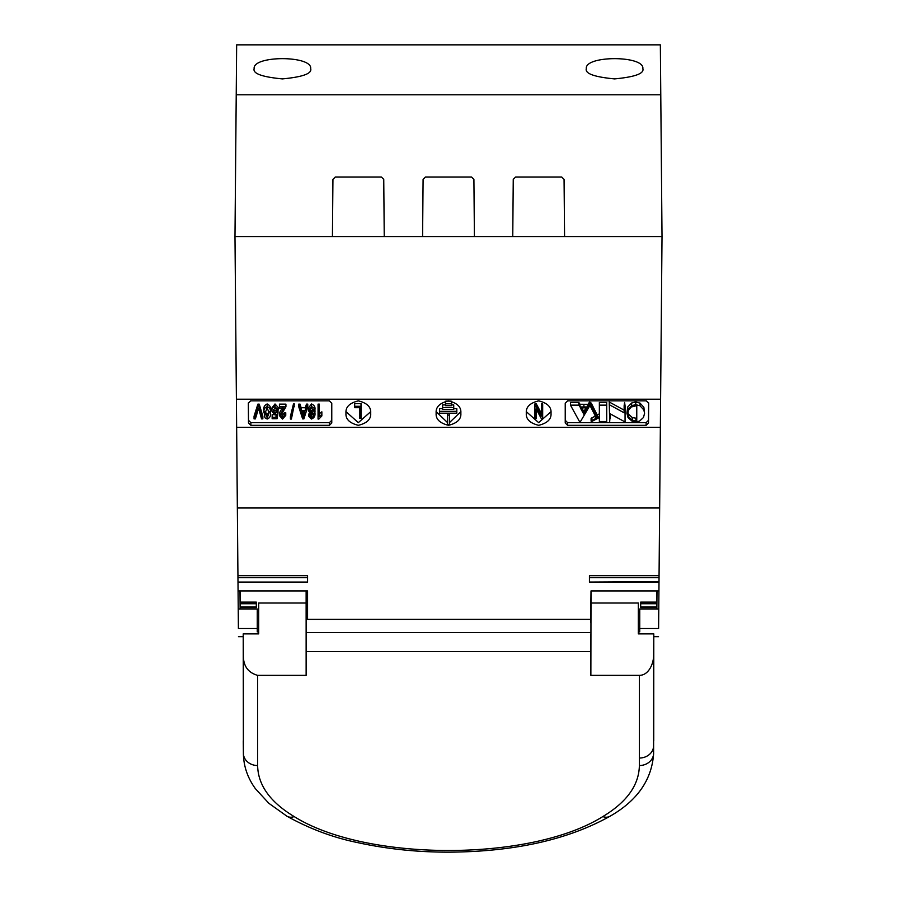 <?xml version="1.0" encoding="UTF-8"?>
<svg xmlns="http://www.w3.org/2000/svg" width="897" height="897" viewBox="0 0 897 897"><rect width="100%" height="100%" fill="white"/><g stroke="black" fill="none" stroke-linecap="round" stroke-linejoin="round"><path stroke-width="1.35" d="M639.74 628.528L639.74 608.973L658.768 608.973L658.6 628.528L639.74 628.528L639.74 631.892L638.316 631.892M258.684 631.892L257.26 631.892L257.26 628.528L238.4 628.528L238.064 589.934M306.135 590.932L306.135 603.019L258.684 603.019L258.684 633.876L243.21 633.876L243.39 753.738C243.648 766.318 247.65 777.979 255.421 788.71L268.876 803.32L286.962 816.225C309.633 828.794 333.045 837.551 357.197 842.507C386.91 849.055 417.834 852.273 449.935 852.15C514.732 851.634 568.093 839.659 610.038 816.225A14.24 9.934 -120.6 0 1 602.795 816.595C626.835 802.109 639.023 785.088 639.37 765.533L639.404 675.351L590.865 675.351L591.011 590.932L658.925 590.932L659.654 507.994L237.346 507.994L234.98 236.561L662.02 236.561L659.654 507.994M610.038 816.225C637.296 800.673 651.816 779.852 653.61 753.738L653.655 654.866C653.823 662.704 649.159 675.34 639.404 675.351M590.888 603.019L638.316 603.019L638.316 633.876L653.79 633.876L653.734 740.765M653.61 753.738L653.61 753.278A14.24 12.367 180 0 1 639.37 765.533M306.135 603.019L306.135 675.351L257.596 675.351C247.897 672.582 243.154 665.753 243.345 654.866L243.39 753.738M638.316 611.821L639.74 611.821M656.806 608.973L656.806 607.594L640.682 607.594L640.682 602.122L656.839 602.122L656.929 590.932M653.79 633.876L653.655 654.866M257.596 675.351L257.63 765.533C257.977 785.077 270.165 802.097 294.205 816.595C366.167 861.692 530.508 861.871 602.795 816.595M243.345 654.866L243.21 633.876M240.071 590.932L240.161 602.122L256.318 602.122L256.318 603.748L240.172 603.748L240.161 602.122M240.194 608.973L240.194 606.921L256.318 606.921L256.318 603.748M258.684 611.821L257.26 611.821M240.127 608.973L239.992 590.932M240.172 603.748L240.194 606.921L256.318 606.921L256.318 607.594L240.194 607.594M640.682 607.594L640.682 606.921L656.806 606.921L656.806 607.594M656.839 602.122L656.806 606.921L640.682 606.921L640.682 602.795M657.008 590.932L656.873 608.973M590.865 633.876L590.865 675.351M306.135 675.351L306.135 633.876M590.562 619.356L306.438 619.356M658.734 612.763L658.936 589.934M237.346 507.994L237.94 575.683L307.559 575.683L307.559 582.075L237.997 582.075L238.075 590.932L307.559 590.932L307.559 603.423L306.135 603.423M238.232 608.973L257.26 608.973L257.26 628.528M590.63 622.552L591.011 590.932M307.559 590.932L307.559 619.356M589.441 582.063L659.015 581.693M659.048 577.646L589.441 577.646L589.441 575.683L589.441 582.075L659.003 582.075M589.441 575.683L659.06 575.683M551.005 413.091C551.577 407.092 547.462 403.022 538.66 400.858C529.858 403.022 525.754 407.092 526.326 413.091C525.754 419.078 529.869 423.16 538.66 425.324C547.462 423.16 551.577 419.078 551.005 413.091M460.834 413.091C461.406 407.092 457.302 403.022 448.5 400.858C439.698 403.022 435.583 407.092 436.166 413.091C435.594 419.078 439.698 423.16 448.5 425.324C457.302 423.16 461.417 419.078 460.834 413.091M370.674 413.091C371.246 407.092 367.131 403.022 358.34 400.858C349.538 403.022 345.423 407.092 345.995 413.091C345.423 419.078 349.538 423.16 358.34 425.324C367.142 423.16 371.246 419.078 370.674 413.091M565.233 422.969L567.61 425.324L646.12 425.324L648.497 422.992L648.666 403.213L646.3 400.858L567.61 400.858L565.233 403.213L565.233 422.969M248.503 422.992L250.88 425.324L329.39 425.324L331.767 422.969L331.767 403.213L329.39 400.858L250.7 400.858L248.334 403.235L248.503 422.992L248.503 420.312L250.88 422.644L329.39 422.644L331.767 420.301L331.767 403.213M660.607 399.21L236.393 399.21M236.64 427.32L660.36 427.32M526.393 411.734L538.66 422.644L550.926 411.757M436.234 411.734L447.558 422.61M449.453 422.61L460.766 411.757M346.074 411.734L358.329 422.644L370.607 411.757M565.233 420.301L567.61 422.644L646.12 422.644L648.497 420.312L648.654 402.899M626.902 413.225L627.743 406.946L631.656 402.988L635.749 402.002L640.032 403.123L643.867 407.283L644.573 413.338L643.463 417.509L639.483 421.153L635.749 421.96L632.026 421.164L628.012 417.52L626.902 413.225L627.743 409.615L631.656 405.668L631.656 402.988M609.231 404.67L624.144 412.811L624.144 405.612L625.063 405.747L625.063 421.96L610.151 413.82L609.702 421.512L609.231 402.002L624.144 410.142M624.144 405.612L624.604 402.45L625.063 405.747M610.151 413.82L610.151 418.226M599.364 418.832L599.364 417.475L591.751 421.512L591.101 421.142L596.348 418.103L590.058 405.545L590.63 405.13L591.616 406.498L597.167 417.666L599.364 416.5L599.364 405.13L606.708 405.13L606.708 421.512L599.364 421.512L599.364 417.475M591.101 421.142L591.101 418.462L595.339 415.95M590.058 402.876L590.63 402.45L591.616 403.818L597.167 414.986L599.364 413.831L599.364 412.317M599.364 405.13L599.364 402.45L606.708 402.45L606.708 405.13M570.447 405.13L570.447 402.45L578.812 402.45L580.023 404.278L587.894 404.3L590.181 402.361L590.181 405.029L579.967 422.42L570.447 405.13L578.812 405.13L580.023 406.946L587.894 406.969L590.181 405.029M587.311 404.289L587.311 406.958M580.314 407.855L583.835 414.246L587.591 407.855L580.314 407.855M581.794 407.855L583.835 411.577L586.044 407.855M585.92 408.068L585.92 410.748M583.835 414.246L583.835 411.577M587.894 404.3L587.894 406.969M589.766 402.002L589.766 404.67M578.812 402.45L578.812 405.13M580.023 404.278L580.023 406.946M590.282 406.263L590.058 405.388M591.93 417.755L591.93 420.435M590.63 402.45L590.63 405.13M597.167 414.986L597.167 417.666M599.364 413.831L599.364 416.5M599.375 413.506L599.375 414.717L599.375 413.506M624.604 402.45L624.604 405.13M631.656 405.668L635.749 404.67L640.032 405.792L643.867 409.951L644.573 413.338M635.749 402.002L635.749 404.67M628.427 410.366L627.822 413.338L628.831 417.116L632.34 420.278L636.769 420.985L636.769 405.657L631.208 407.003L628.427 410.366M632.34 420.278L632.34 417.61L636.769 418.305L636.769 405.657M627.945 412.003L628.831 417.116M628.831 414.448L632.34 417.61M635.917 421.052L635.917 418.383M640.032 403.123L640.032 405.792M643.867 407.283L643.867 409.951M627.743 406.946L627.743 409.615M354.685 406.274L354.685 403.605L361.02 403.605L361.02 418.361L359.753 418.361L359.753 407.687L354.685 407.687L354.685 406.274L361.02 406.274M359.753 415.681L359.753 407.687M445.966 401.116L451.034 401.116M442.625 407.552L453.725 407.552L453.725 409.436L442.625 409.436L442.625 404.883L445.529 404.883M451.617 404.883L453.725 404.883L453.725 407.552M439.564 411.319L456.808 411.319L456.808 413.203L439.564 413.203L439.564 408.651L442.625 408.651M453.725 408.651L456.808 408.651L456.808 411.319M449.453 415.087L449.453 424.494L447.558 424.494L447.558 415.087L449.453 415.087L449.453 413.203M447.558 413.203L447.558 415.087M451.617 403.796L451.617 405.679L445.529 405.679L445.529 403.796L451.617 403.796L451.617 401.262M445.529 401.217L445.529 403.796M536.193 408.987L536.193 418.619L534.926 418.619L534.926 406.543L536.283 406.543L541.418 416.163L541.418 406.543L542.674 406.543L542.674 418.619L541.328 418.619L536.193 408.987L536.193 415.95M534.926 406.543L534.926 403.863L536.283 403.863L541.418 413.483M541.418 406.543L541.418 403.863L542.674 403.863L542.674 406.543M536.283 403.863L536.283 406.543M248.346 402.899L248.503 420.312M310.216 414.369L311.517 415.12L313.221 413.797M313.221 416.466L313.793 413.102L311.36 414.649L308.4 410.748L308.4 408.079L311.472 403.975C314.309 405.164 315.452 407.126 314.881 409.862L314.881 412.53C315.452 415.782 314.275 417.957 311.36 419.045L308.557 416.062L309.824 415.905L311.517 417.789L313.221 416.466L313.221 413.853M308.557 416.062L309.084 413.326M318.054 404.132L319.321 404.132L319.321 416.376L321.855 414.492L321.855 415.905L318.872 419.045L318.054 419.045L318.054 404.132M319.321 413.708L321.855 411.824L321.855 414.492M281.041 414.279L282.566 415.12L284.495 412.609L285.762 412.766L285.762 415.434L282.521 419.045L279.427 415.659L284.181 408.213L279.427 408.213L279.427 406.801L285.919 406.868L285.919 404.199M279.427 415.659L279.427 412.99L282.297 407.888M279.427 406.801L279.427 404.132L285.919 404.132L285.919 406.801L280.694 415.681L282.566 417.789L284.495 415.277L284.495 412.609M272.15 417.318L275.996 417.318L276.455 414.336L274.65 414.806L271.679 410.916C271.499 408.617 272.61 407.193 275.02 406.644L278.16 410.097L276.904 410.254L275.031 407.9L272.946 410.848L274.998 413.551L276.736 412.362L278.003 412.542L277.061 418.731L272.15 418.731L272.15 414.649L273.753 414.649M271.679 410.916L271.679 408.247L275.02 403.975L278.16 407.429L278.16 410.097M273.148 409.469L274.998 410.882L276.803 409.694M263.92 410.164C263.37 407.26 264.447 405.197 267.171 403.975C269.919 405.276 270.995 407.339 270.412 410.164L270.412 412.844C270.939 415.916 269.851 417.98 267.16 419.045L264.918 417.767L263.92 410.164M254.053 418.888L254.053 416.219L257.899 404.132L259.199 404.132L262.843 416.219L262.843 418.888L261.543 418.888L258.616 408.213L255.376 418.888L254.053 418.888L257.899 406.801L259.199 406.801L259.199 404.132M298.746 406.801L298.746 404.132L300.058 404.132L301.123 407.743L305.384 407.743L306.449 404.132L307.761 404.132L307.761 406.801L303.87 418.888L302.637 418.888L298.746 406.801L300.058 406.801L301.123 410.411L305.384 410.411L306.449 406.801L307.761 406.801M290.426 416.376L293.476 403.975L294.451 403.975L291.402 419.045L290.426 419.045L290.426 416.376M290.426 419.045L293.476 406.644L294.451 406.644M293.476 403.975L293.476 406.644M303.814 415.345L304.969 411.824L301.538 411.824L303.253 417.632L304.094 411.824M302.356 411.824L303.253 414.952L303.814 412.665M303.253 417.632L303.253 414.952M300.058 404.132L300.058 406.801M301.123 407.743L301.123 410.411M305.384 407.743L305.384 410.411M306.449 404.132L306.449 406.801M259.199 406.801L262.843 418.888M257.899 404.132L257.899 406.801M263.92 412.844C263.404 409.761 264.48 407.698 267.171 406.644C269.885 407.698 270.961 409.761 270.412 412.844M267.171 403.975L267.171 406.644M267.205 417.789L269.145 412.844L267.138 407.9L265.187 412.844L267.205 417.789L267.205 415.12L269.1 411.465M265.232 411.532L267.205 415.12M275.996 414.649L275.996 417.318M275.02 403.975L275.02 406.644M274.998 410.882L274.998 413.551M276.736 409.682L276.736 412.362M278.003 410.12L278.003 412.542M284.495 415.277L285.762 415.434M282.297 408.213L282.297 410.568M282.566 415.12L282.566 417.789M318.054 406.801L319.321 406.801M311.618 413.394L313.625 410.792L311.539 407.9L309.667 410.703L311.618 413.394L311.618 410.725L313.389 409.402M308.4 410.748L311.472 406.644C314.253 407.574 315.396 409.537 314.881 412.53M309.869 409.346L311.618 410.725M311.472 403.975L311.472 406.644M309.824 414.111L309.824 415.905M310.34 414.549L310.34 417.217M311.517 415.12L311.517 417.789M332.933 179.355L332.428 236.561L332.933 179.355L335.299 177.012L381.371 177.012L383.748 179.355L384.241 236.561L422.588 236.561L423.092 179.355L425.47 177.012L471.53 177.012L473.908 179.355L474.412 236.561L512.759 236.561L513.252 179.355L515.629 177.012L561.701 177.012L564.067 179.355L564.572 236.561L662.02 236.561L660.775 94.802L236.225 94.802L234.98 236.561M332.428 236.561L384.241 236.561L383.748 179.355M423.092 179.355L422.588 236.561L474.412 236.561L473.908 179.355M513.252 179.355L512.759 236.561L564.572 236.561L564.067 179.355M660.775 94.802L660.349 44.85L236.651 44.85L236.225 94.802M642.857 68.643C644.338 73.554 634.908 76.974 614.591 78.902C594.274 76.974 584.855 73.565 586.313 68.643C584.609 55.334 644.562 55.322 642.857 68.643M310.687 68.643C312.156 73.554 302.738 76.974 282.409 78.902C262.103 76.974 252.674 73.565 254.143 68.643C252.438 55.334 312.38 55.322 310.687 68.643M307.559 575.683L307.559 577.646L237.952 577.646L237.997 582.063L307.559 582.063M237.94 575.683L237.952 577.646M257.63 765.533A14.24 12.367 0 0 1 243.39 753.278L243.266 740.765M639.37 758.043A14.24 12.334 -0 0 0 653.61 745.822M294.205 816.595A14.24 9.934 120.6 0 1 286.962 816.225M656.828 603.748L640.682 603.748M590.361 651.536L306.639 651.536M590.372 632.609L306.628 632.609M638.316 612.696L639.74 612.696M639.74 629.133L638.316 629.133M258.684 629.133L257.26 629.133M257.26 612.696L258.684 612.696M306.135 612.696L307.559 612.696M583.902 406.946L583.902 404.278M588.858 402.932L588.858 405.612M595.339 416.04L595.339 418.63M591.616 403.818L591.616 406.498M592.356 405.343L592.356 408.012M593.534 407.72L593.534 410.389M594.621 409.918L594.621 412.598M595.429 411.532L595.429 414.201M329.39 422.644L329.39 425.324M302.558 415.143L302.558 412.474M250.88 425.324L250.88 422.644M646.12 422.644L646.12 425.324M648.497 422.992L648.497 420.312M567.61 425.324L567.61 422.644M238.467 636.679L243.21 636.679M653.79 636.679L658.533 636.679"/></g></svg>
